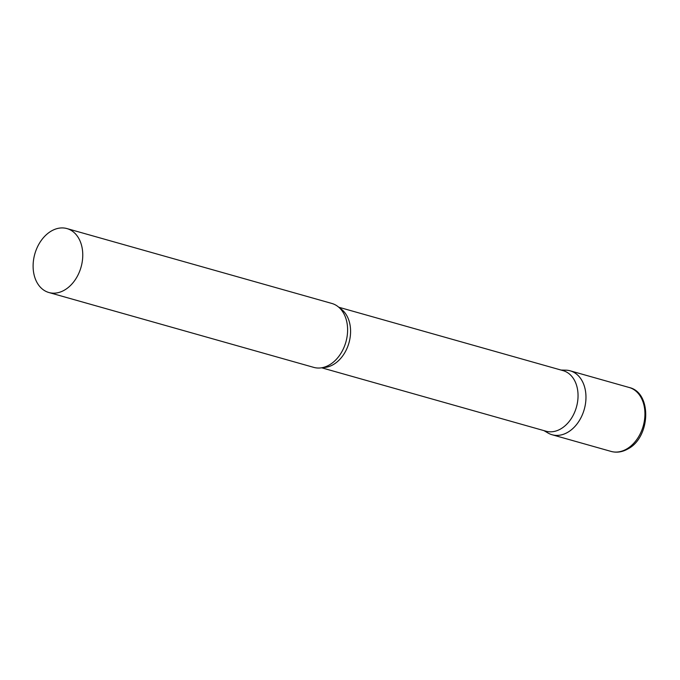 <?xml version="1.0" encoding="UTF-8"?>
<svg xmlns="http://www.w3.org/2000/svg" width="680" height="680" viewBox="0 0 680 680"><rect width="100%" height="100%" fill="white"/><g stroke="black" fill="none" stroke-linecap="round" stroke-linejoin="round"><path stroke-width="1.02" d="M562.284 370.404A33.218 24.038 105.8 0 1 570.171 370.812A33.218 24.038 105.8 0 1 585.939 398.905A33.218 24.038 105.8 0 1 567.74 432.31A33.218 24.038 105.8 0 1 552.101 434.75A33.218 24.038 105.8 0 1 545.164 430.967M321.64 367.786L545.972 431.197A31.467 22.763 -74.2 0 0 570.282 420.019A31.467 22.763 -74.2 0 0 577.201 387.753A31.467 22.763 -74.2 0 0 563.091 370.634L338.759 307.224M543.932 430.618L547.986 432.99A33.218 24.038 -74.2 0 0 575.986 425.247A33.218 24.038 -74.2 0 0 585.072 388.892A33.218 24.038 -74.2 0 0 565.743 370.158L561.051 370.056M48.901 292.519L313.743 367.378A33.218 24.038 -74.2 0 0 329.876 364.642A33.218 24.038 -74.2 0 0 346.715 321.512A33.218 24.038 -74.2 0 0 344.131 314.219A33.218 24.038 -74.2 0 0 331.815 303.442L66.972 228.582A33.218 24.038 -74.2 0 0 41.31 240.38A33.218 24.038 -74.2 0 0 34 274.44A33.218 24.038 -74.2 0 0 48.901 292.519A33.218 24.038 -74.2 0 0 74.562 280.721A33.218 24.038 -74.2 0 0 81.872 246.661A33.218 24.038 -74.2 0 0 66.972 228.582M629.144 387.481A33.218 24.038 105.8 0 1 644.904 415.574A33.218 24.038 105.8 0 1 626.713 448.978A33.218 24.038 105.8 0 1 611.073 451.418C616.743 452.931 622.387 452.081 627.997 448.877C650.607 437.3 652.231 392.572 629.144 387.481L570.171 370.812M322.94 367.531A31.467 22.763 -74.2 0 0 349.741 323.459A31.467 22.763 -74.2 0 0 339.728 308.125M552.101 434.75L611.073 451.418"/></g></svg>
